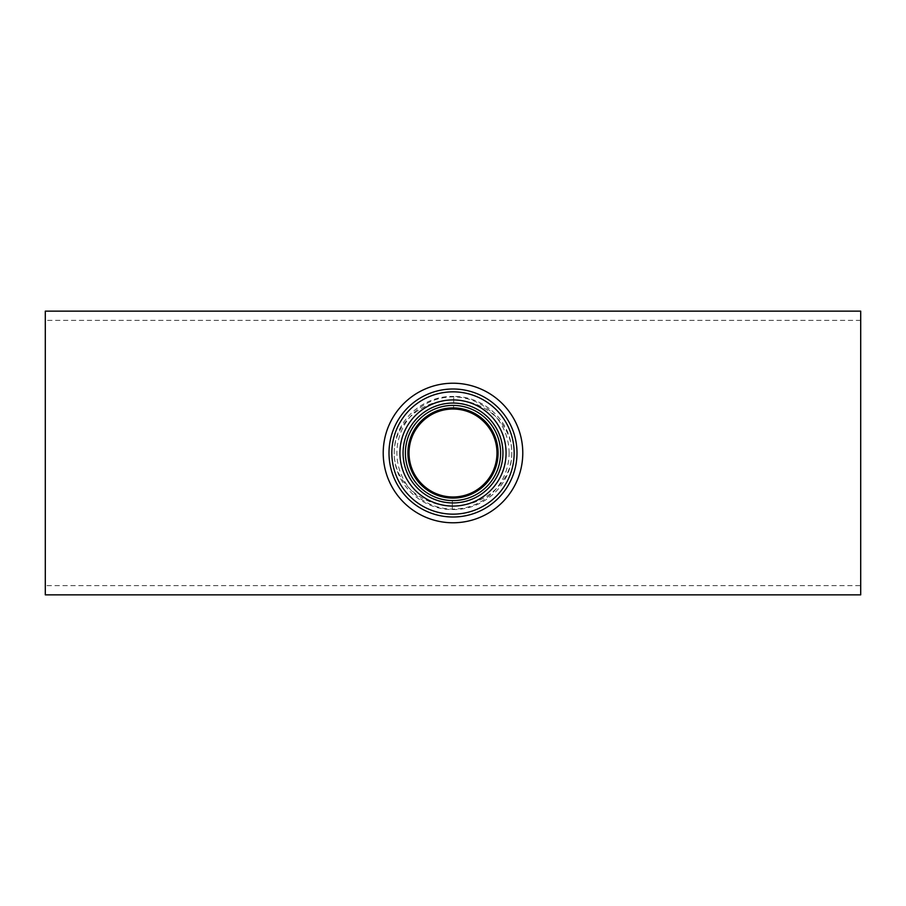 <?xml version="1.0" encoding="UTF-8"?>
<svg xmlns="http://www.w3.org/2000/svg" width="906" height="906" viewBox="0 0 906 906"><rect width="100%" height="100%" fill="white"/><g stroke="black" fill="none" stroke-linecap="round" stroke-linejoin="round"><path stroke-width="0.68" stroke-dasharray="4.53 3.4" d="M453.713 400.124C483.26 399.739 512.366 422.977 511.777 453.68C511.426 484.506 481.72 506.862 452.298 505.876C422.796 506.239 393.657 483.125 394.223 452.309C394.563 421.573 424.235 399.116 453.713 400.124L453.532 409.025M860.7 585.638L860.7 320.362L860.7 585.638L45.3 585.638L45.3 320.362L45.3 585.638M860.7 320.362L45.3 320.362M453.646 399.806L453 399.806C424.302 399.376 399.569 423.974 399.806 452.694C399.24 481.46 423.702 506.261 452.366 506.194L453 506.194A53.194 53.194 0 0 0 506.194 453A53.194 53.194 0 0 0 453 399.806A53.194 53.194 0 0 0 399.806 453A53.194 53.194 0 0 0 453 506.194C481.641 506.613 506.431 482.105 506.194 453.294C506.782 424.631 482.32 399.727 453.646 399.806L453.713 396.454C484.653 396.182 512.592 422.355 511.777 453.691C511.765 485.163 483.136 510.508 452.298 509.546C421.403 509.806 393.43 483.759 394.223 452.309C394.235 420.916 422.785 395.469 453.713 396.454M860.7 594.857L860.7 311.143M45.3 594.857L45.3 311.143M522.773 452.06A69.785 69.785 0 0 1 453.94 522.773A69.785 69.785 0 0 1 383.227 453.94A69.785 69.785 0 0 1 452.06 383.227A69.785 69.785 0 0 1 522.773 452.06M391.845 453.827A61.155 61.155 0 0 1 452.173 391.845A61.155 61.155 0 0 1 514.155 452.173A61.155 61.155 0 0 1 453.827 514.155A61.155 61.155 0 0 1 391.845 453.827A61.155 61.155 0 0 1 452.173 391.845A61.155 61.155 0 0 1 514.155 452.173M409.025 453.589A43.986 43.986 0 0 1 452.411 409.025A43.986 43.986 0 0 1 496.975 452.411A43.986 43.986 0 0 1 453.589 496.975A43.986 43.986 0 0 1 409.025 453.589M506.194 452.287A53.194 53.194 0 0 1 453.713 506.194A53.194 53.194 0 0 1 399.806 453.713A53.194 53.194 0 0 1 452.287 399.806A53.194 53.194 0 0 1 506.194 452.287A53.194 53.194 0 0 1 453.713 506.194A53.194 53.194 0 0 1 399.806 453.713A53.194 53.194 0 0 1 452.287 399.806A53.194 53.194 0 0 1 506.194 452.287A53.194 53.194 0 0 1 453.713 506.194A53.194 53.194 0 0 1 399.806 453.713M452.298 505.876L452.479 496.975M452.298 509.546L452.366 506.194M509.093 452.241A56.104 56.104 0 0 1 453.759 509.093A56.104 56.104 0 0 1 396.907 453.759A56.104 56.104 0 0 1 452.241 396.907A56.104 56.104 0 0 1 509.093 452.241"/><path stroke-width="1.36" d="M452.479 496.975L453 496.986C476.93 497.179 497.032 477.19 496.986 453.226C497.326 429.376 477.405 409.082 453.532 409.025L453 409.014C429.15 408.776 408.946 428.844 409.025 452.74C408.685 476.681 428.595 496.907 452.479 496.975M453 409.014A43.986 43.986 0 0 0 409.014 453A43.986 43.986 0 0 0 453 496.986A43.986 43.986 0 0 0 496.986 453A43.986 43.986 0 0 0 453 409.014M860.7 311.143L860.7 594.857L45.3 594.857L45.3 311.143L860.7 311.143M522.773 452.06A69.785 69.785 0 0 1 453.94 522.773A69.785 69.785 0 0 1 383.227 453.94A69.785 69.785 0 0 1 452.06 383.227A69.785 69.785 0 0 1 522.773 452.06M514.155 452.173A61.155 61.155 0 0 1 453.827 514.155A61.155 61.155 0 0 1 391.845 453.827A61.155 61.155 0 0 1 452.173 391.845A61.155 61.155 0 0 1 514.155 452.173A61.155 61.155 0 0 0 452.173 391.845A61.155 61.155 0 0 0 391.845 453.827M399.931 453.713A53.08 53.08 0 0 1 452.287 399.931A53.08 53.08 0 0 1 506.069 452.287A53.08 53.08 0 0 1 453.713 506.069A53.08 53.08 0 0 1 399.931 453.713M496.975 452.411A43.986 43.986 0 0 1 453.589 496.975A43.986 43.986 0 0 1 409.025 453.589A43.986 43.986 0 0 1 452.411 409.025A43.986 43.986 0 0 1 496.975 452.411A43.986 43.986 0 0 0 452.411 409.025A43.986 43.986 0 0 0 409.025 453.589M516.998 452.139A64.009 64.009 0 0 1 453.861 516.998A64.009 64.009 0 0 1 389.002 453.861A64.009 64.009 0 0 1 452.139 389.002A64.009 64.009 0 0 1 516.998 452.139M502.932 452.332A49.943 49.943 0 0 1 453.668 502.932A49.943 49.943 0 0 1 403.068 453.668A49.943 49.943 0 0 1 452.332 403.068A49.943 49.943 0 0 1 502.932 452.332M500.599 452.366A47.61 47.61 0 0 1 453.634 500.599A47.61 47.61 0 0 1 405.401 453.634A47.61 47.61 0 0 1 452.366 405.401A47.61 47.61 0 0 1 500.599 452.366M498.096 452.388A45.096 45.096 0 0 1 453.612 498.096A45.096 45.096 0 0 1 407.904 453.612A45.096 45.096 0 0 1 452.388 407.904A45.096 45.096 0 0 1 498.096 452.388"/></g></svg>
